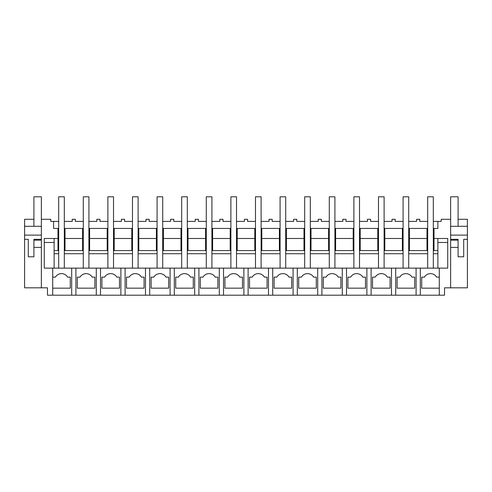 <?xml version="1.0" encoding="UTF-8"?>
<svg xmlns="http://www.w3.org/2000/svg" width="492" height="492" viewBox="0 0 492 492"><rect width="100%" height="100%" fill="white"/><g stroke="black" fill="none" stroke-linecap="round" stroke-linejoin="round"><path stroke-width="0.74" d="M439.288 277.137L436.588 277.137A7.029 7.029 0 0 0 424.411 277.137L421.712 277.137L421.712 288.171L439.288 288.171L439.288 268.14L416.091 268.14L416.091 295.2L439.288 295.2L439.288 288.171L439.288 295.2L444.522 295.2L444.522 287.82L467.4 287.82L467.4 219.291L458.089 219.291M433.311 221.4L437.88 221.4L437.88 228.429L437.88 221.4L441.219 221.4L441.219 219.291L450.635 219.291L450.635 287.82M437.88 228.429L434.012 228.429L434.012 238.485L447.72 238.485L447.72 268.14L439.288 268.14M420.309 295.2L420.309 268.14M447.72 238.485L447.72 242.488L437.88 242.488M437.88 238.485L437.88 268.14M54.12 238.485L54.12 253.731L58.689 253.731L58.689 268.14L58.689 196.8L64.311 196.8L64.311 268.14L64.311 253.731L83.289 253.731L83.289 268.14L83.289 196.8L88.911 196.8L88.911 268.14L88.911 253.731L107.889 253.731L107.889 268.14L107.889 196.8L113.511 196.8L113.511 268.14L113.511 253.731L132.489 253.731L132.489 268.14L132.489 196.8L138.111 196.8L138.111 268.14L138.111 253.731L157.089 253.731L157.089 268.14L157.089 196.8L162.711 196.8L162.711 268.14L162.711 253.731L181.689 253.731L181.689 268.14L181.689 196.8L187.311 196.8L187.311 268.14L187.311 253.731L206.289 253.731L206.289 268.14L206.289 196.8L211.911 196.8L211.911 268.14L211.911 253.731L230.889 253.731L230.889 268.14L230.889 196.8L236.511 196.8L236.511 268.14L236.511 253.731L255.489 253.731L255.489 268.14L255.489 196.8L261.111 196.8L261.111 268.14L261.111 253.731L280.089 253.731L280.089 268.14L280.089 196.8L285.711 196.8L285.711 268.14L285.711 253.731L304.689 253.731L304.689 268.14L304.689 196.8L310.311 196.8L310.311 268.14L310.311 253.731L329.289 253.731L329.289 268.14L329.289 196.8L334.911 196.8L334.911 268.14L334.911 253.731L353.889 253.731L353.889 268.14L353.889 196.8L359.511 196.8L359.511 268.14L359.511 253.731L378.489 253.731L378.489 268.14L378.489 196.8L384.111 196.8L384.111 268.14L384.111 253.731L403.089 253.731L403.089 268.14L403.089 196.8L408.711 196.8L408.711 268.14L408.711 253.731L427.689 253.731L427.689 268.14L427.689 196.8L433.311 196.8L433.311 268.14L433.311 253.731L437.88 253.731M427.689 228.429L426.988 228.429L426.988 250.569M433.311 228.429L434.012 228.429M433.311 250.569L437.88 250.569L434.012 250.569L434.012 238.485M408.711 221.4L416.619 221.4L416.619 219.291L419.781 219.291L419.781 221.4L427.689 221.4M424.411 277.137L421.712 277.137M450.635 226.295L467.4 226.295M450.635 235.108L467.4 235.108M450.635 239.321L458.089 239.321L458.089 240.164L458.089 239.321M467.4 239.321L463.71 239.321L463.71 256.799L458.089 256.799L458.089 240.164L450.635 240.164M409.412 250.569L409.412 238.485L426.988 238.485M54.12 250.569L58.689 250.569M64.311 250.569L83.289 250.569M88.911 250.569L107.889 250.569M113.511 250.569L132.489 250.569M138.111 250.569L157.089 250.569M162.711 250.569L181.689 250.569M187.311 250.569L206.289 250.569M211.911 250.569L230.889 250.569M236.511 250.569L255.489 250.569M261.111 250.569L280.089 250.569M285.711 250.569L304.689 250.569M310.311 250.569L329.289 250.569M334.911 250.569L353.889 250.569M359.511 250.569L378.489 250.569M384.111 250.569L403.089 250.569M408.711 250.569L427.689 250.569M426.988 228.429L409.412 228.429L409.412 238.485M64.311 221.4L72.219 221.4L72.219 219.291L75.381 219.291L75.381 221.4L83.289 221.4M58.689 228.429L53.585 228.429L53.585 221.4L58.689 221.4M403.089 221.4L395.181 221.4L395.181 219.291L392.019 219.291L392.019 221.4L384.111 221.4M378.489 221.4L370.581 221.4L370.581 219.291L367.419 219.291L367.419 221.4L359.511 221.4M353.889 221.4L345.981 221.4L345.981 219.291L342.819 219.291L342.819 221.4L334.911 221.4M329.289 221.4L321.381 221.4L321.381 219.291L318.219 219.291L318.219 221.4L310.311 221.4M304.689 221.4L296.781 221.4L296.781 219.291L293.619 219.291L293.619 221.4L285.711 221.4M280.089 221.4L272.181 221.4L272.181 219.291L269.019 219.291L269.019 221.4L261.111 221.4M255.489 221.4L247.581 221.4L247.581 219.291L244.419 219.291L244.419 221.4L236.511 221.4M230.889 221.4L222.981 221.4L222.981 219.291L219.819 219.291L219.819 221.4L211.911 221.4M206.289 221.4L198.381 221.4L198.381 219.291L195.219 219.291L195.219 221.4L187.311 221.4M181.689 221.4L173.781 221.4L173.781 219.291L170.619 219.291L170.619 221.4L162.711 221.4M157.089 221.4L149.181 221.4L149.181 219.291L146.019 219.291L146.019 221.4L138.111 221.4M132.489 221.4L124.581 221.4L124.581 219.291L121.419 219.291L121.419 221.4L113.511 221.4M107.889 221.4L99.981 221.4L99.981 219.291L96.819 219.291L96.819 221.4L88.911 221.4M64.311 228.429L65.012 228.429L65.012 238.485L82.588 238.485L82.588 228.429L65.012 228.429M82.588 228.429L83.289 228.429M88.911 228.429L89.612 228.429L89.612 238.485L107.188 238.485L107.188 250.569M107.889 228.429L89.612 228.429M113.511 228.429L114.212 228.429L114.212 238.485L131.788 238.485L131.788 250.569M132.489 228.429L114.212 228.429M138.111 228.429L138.812 228.429L138.812 238.485L156.388 238.485L156.388 250.569M157.089 228.429L138.812 228.429M162.711 228.429L163.412 228.429L163.412 238.485L180.988 238.485L180.988 250.569M181.689 228.429L163.412 228.429M187.311 228.429L188.012 228.429L188.012 238.485L205.588 238.485L205.588 250.569M206.289 228.429L188.012 228.429M211.911 228.429L212.612 228.429L212.612 238.485L230.188 238.485L230.188 250.569M230.889 228.429L212.612 228.429M236.511 228.429L237.212 228.429L237.212 238.485L254.788 238.485L254.788 250.569M255.489 228.429L237.212 228.429M261.111 228.429L261.812 228.429L261.812 238.485L279.388 238.485L279.388 250.569M280.089 228.429L261.812 228.429M285.711 228.429L286.412 228.429L286.412 238.485L303.988 238.485L303.988 250.569M304.689 228.429L286.412 228.429M310.311 228.429L311.012 228.429L311.012 238.485L328.588 238.485L328.588 250.569M329.289 228.429L311.012 228.429M334.911 228.429L335.612 228.429L335.612 238.485L353.188 238.485L353.188 250.569M353.889 228.429L335.612 228.429M359.511 228.429L360.212 228.429L360.212 238.485L377.788 238.485L377.788 250.569M378.489 228.429L360.212 228.429M384.111 228.429L384.812 228.429L384.812 238.485L402.388 238.485L402.388 250.569M403.089 228.429L384.812 228.429M408.711 228.429L409.412 228.429M57.988 228.429L57.988 238.485L44.28 238.485L44.28 268.14L416.091 268.14M53.585 221.4L50.781 221.4L50.781 219.291L41.365 219.291L41.365 287.82L47.478 287.82L47.478 295.2L75.909 295.2L75.909 268.14M416.091 295.2L395.709 295.2L395.709 268.14M75.909 295.2L395.709 295.2M52.712 295.2L52.712 268.14M41.365 287.82L24.6 287.82L24.6 219.291L33.911 219.291M44.28 238.485L44.28 242.488L54.12 242.488M57.988 250.569L57.988 238.485M24.6 226.295L41.365 226.295M24.6 239.321L28.29 239.321L28.29 256.799L33.911 256.799L33.911 239.321L41.365 239.321M24.6 235.108L41.365 235.108M71.691 295.2L71.691 268.14M55.411 277.137L52.712 277.137L55.411 277.137A7.029 7.029 0 0 1 67.588 277.137L70.288 277.137L70.288 288.171L52.712 288.171M54.12 253.731L54.12 268.14M65.012 250.569L65.012 238.485M82.588 250.569L82.588 238.485M96.291 295.2L96.291 268.14M100.509 295.2L100.509 268.14M94.888 288.171L94.888 277.137L92.189 277.137A7.029 7.029 0 0 0 80.011 277.137L77.312 277.137L77.312 288.171L94.888 288.171M80.011 277.137L77.312 277.137M89.612 250.569L89.612 238.485M107.188 228.429L107.188 238.485M120.891 295.2L120.891 268.14M125.109 295.2L125.109 268.14M119.488 288.171L119.488 277.137L116.788 277.137A7.029 7.029 0 0 0 104.611 277.137L101.912 277.137L101.912 288.171L119.488 288.171M104.611 277.137L101.912 277.137M114.212 250.569L114.212 238.485M131.788 228.429L131.788 238.485M145.491 295.2L145.491 268.14M149.709 295.2L149.709 268.14M144.088 288.171L144.088 277.137L141.388 277.137A7.029 7.029 0 0 0 129.212 277.137L126.512 277.137L126.512 288.171L144.088 288.171M129.212 277.137L126.512 277.137M138.812 250.569L138.812 238.485M156.388 228.429L156.388 238.485M170.091 295.2L170.091 268.14M174.309 295.2L174.309 268.14M168.688 288.171L168.688 277.137L165.988 277.137A7.029 7.029 0 0 0 153.811 277.137L151.112 277.137L151.112 288.171L168.688 288.171M153.811 277.137L151.112 277.137M163.412 250.569L163.412 238.485M180.988 228.429L180.988 238.485M194.691 295.2L194.691 268.14M198.909 295.2L198.909 268.14M193.288 288.171L193.288 277.137L190.588 277.137A7.029 7.029 0 0 0 178.412 277.137L175.712 277.137L175.712 288.171L193.288 288.171M178.412 277.137L175.712 277.137M188.012 250.569L188.012 238.485M205.588 228.429L205.588 238.485M219.291 295.2L219.291 268.14M223.509 295.2L223.509 268.14M217.888 288.171L217.888 277.137L215.188 277.137A7.029 7.029 0 0 0 203.012 277.137L200.312 277.137L200.312 288.171L217.888 288.171M203.012 277.137L200.312 277.137M212.612 250.569L212.612 238.485M230.188 228.429L230.188 238.485M243.891 295.2L243.891 268.14M248.109 295.2L248.109 268.14M242.488 288.171L242.488 277.137L239.788 277.137A7.029 7.029 0 0 0 227.612 277.137L224.912 277.137L224.912 288.171L242.488 288.171M227.612 277.137L224.912 277.137M237.212 250.569L237.212 238.485M254.788 228.429L254.788 238.485M268.491 295.2L268.491 268.14M272.709 295.2L272.709 268.14M267.088 288.171L267.088 277.137L264.388 277.137A7.029 7.029 0 0 0 252.212 277.137L249.512 277.137L249.512 288.171L267.088 288.171M252.212 277.137L249.512 277.137M261.812 250.569L261.812 238.485M279.388 228.429L279.388 238.485M293.091 295.2L293.091 268.14M297.309 295.2L297.309 268.14M291.688 288.171L291.688 277.137L288.988 277.137A7.029 7.029 0 0 0 276.812 277.137L274.112 277.137L274.112 288.171L291.688 288.171M276.812 277.137L274.112 277.137M286.412 250.569L286.412 238.485M303.988 228.429L303.988 238.485M317.691 295.2L317.691 268.14M321.909 295.2L321.909 268.14M316.288 288.171L316.288 277.137L313.588 277.137A7.029 7.029 0 0 0 301.411 277.137L298.712 277.137L298.712 288.171L316.288 288.171M301.411 277.137L298.712 277.137M311.012 250.569L311.012 238.485M328.588 228.429L328.588 238.485M342.291 295.2L342.291 268.14M346.509 295.2L346.509 268.14M340.888 288.171L340.888 277.137L338.188 277.137A7.029 7.029 0 0 0 326.012 277.137L323.312 277.137L323.312 288.171L340.888 288.171M326.012 277.137L323.312 277.137M335.612 250.569L335.612 238.485M353.188 228.429L353.188 238.485M366.891 295.2L366.891 268.14M371.109 295.2L371.109 268.14M365.488 288.171L365.488 277.137L362.788 277.137A7.029 7.029 0 0 0 350.612 277.137L347.912 277.137L347.912 288.171L365.488 288.171M350.612 277.137L347.912 277.137M360.212 250.569L360.212 238.485M377.788 228.429L377.788 238.485M391.491 295.2L391.491 268.14M390.088 288.171L390.088 277.137L387.388 277.137A7.029 7.029 0 0 0 375.212 277.137L372.512 277.137L372.512 288.171L390.088 288.171M375.212 277.137L372.512 277.137M384.812 250.569L384.812 238.485M402.388 228.429L402.388 238.485M414.688 288.171L414.688 277.137L411.988 277.137A7.029 7.029 0 0 0 399.812 277.137L397.112 277.137L397.112 288.171L414.688 288.171M399.812 277.137L397.112 277.137M41.365 240.164L33.911 240.164L33.911 239.321M33.911 226.295L33.911 196.8L41.365 196.8L41.365 219.291M33.911 247.408L41.365 247.408M450.635 219.291L450.635 196.8L458.089 196.8L458.089 226.295M450.635 247.408L458.089 247.408"/></g></svg>
